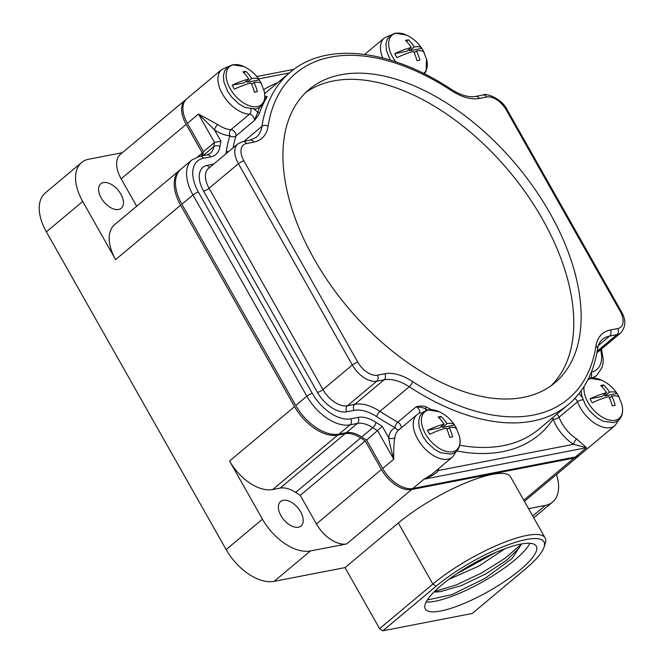 <?xml version="1.0" encoding="UTF-8"?>
<svg xmlns="http://www.w3.org/2000/svg" width="664" height="664" viewBox="0 0 664 664"><rect width="100%" height="100%" fill="white"/><g stroke="black" fill="none" stroke-linecap="round" stroke-linejoin="round"><path stroke-width="1" d="M382.829 630.8L436.107 586.204A72.517 18.011 150.5 0 1 508.914 544.513A72.517 18.011 150.5 0 1 544.098 547.045A72.517 18.011 150.5 0 1 525.523 568.874L472.245 613.47L382.829 630.8L379.592 628.659L345.048 567.604L274.141 581.349L310.47 550.946L346.641 543.932L411.663 489.517L574.177 458.011A27.656 15.953 50.1 0 0 578.734 455.902A27.656 15.953 50.1 0 0 579.323 455.363M122.35 152.703L88.827 159.202A43.899 25.315 50.1 0 0 81.589 162.547L45.268 192.95A43.899 25.315 50.1 0 0 46.38 231.852L82.701 201.449L115.611 259.624L180.625 205.201L294.575 406.6A39.425 22.742 50.1 0 0 337.685 435.127L345.147 433.683A27.249 15.72 -129.9 0 1 360.652 437.983A233.662 134.767 50.1 0 0 365.258 440.938L381.418 469.506A27.656 15.953 50.1 0 0 411.663 489.517M274.141 581.349A43.899 25.315 50.1 0 1 226.142 549.584L46.38 231.852M544.098 547.045L545.269 543.301A75.48 18.75 150.5 0 0 545.094 537.881A75.48 18.75 150.5 0 0 500.706 543.758A75.48 18.75 150.5 0 0 432.87 584.063L379.592 628.659M345.048 567.604L398.325 523.008A75.48 18.75 -29.5 0 1 466.161 482.703A75.48 18.75 -29.5 0 1 510.55 476.827L545.094 537.881M528.569 508.666L545.343 505.42A43.899 25.315 50.1 0 0 552.581 502.067A43.899 25.315 50.1 0 0 556.498 474.511M440.863 610.98A63.777 15.845 150.5 0 0 505.628 580.784A63.777 15.845 150.5 0 0 536.321 546.132A63.777 15.845 150.5 0 0 520.767 544.098A63.777 15.845 150.5 0 0 456.002 574.294A63.777 15.845 150.5 0 0 425.3 608.946A63.777 15.845 150.5 0 0 440.863 610.98M426.139 602.016A63.777 15.845 -29.5 0 0 435.327 601.202A63.777 15.845 150.5 0 0 490.63 577.107A63.777 15.845 150.5 0 0 529.955 543.285M521.53 543.949L512.085 558.507L485.193 578.261L452.142 594.562L427.292 600.04M520.974 544.057L519.198 548.016L506.806 560.117L485.733 573.92L461.53 585.515L440.606 591.574L436.348 591.981M520.833 544.737L504.798 558.449L481.74 572.883L456.517 584.818L434.422 591.574M504.947 548.705L478.943 566.043L448.748 579.448M434.04 591.956L436.804 591.956M495.792 552.373L456.774 573.771M346.641 543.932A27.656 15.953 50.1 0 1 316.404 523.921L300.244 495.361A233.662 134.767 50.1 0 1 295.629 492.406A27.249 15.72 50.1 0 0 280.133 488.098L272.672 489.551A39.425 22.742 50.1 0 1 229.553 461.015L262.463 519.19A43.899 25.315 50.1 0 0 310.47 550.946M283.179 500.324A15.944 9.196 -129.9 0 1 299.331 509.811A15.944 9.196 -129.9 0 1 301.024 525.996A15.944 9.196 -129.9 0 1 298.393 527.208A15.944 9.196 -129.9 0 1 282.241 517.712A15.944 9.196 -129.9 0 1 280.548 501.536A15.944 9.196 -129.9 0 1 283.179 500.324M186.086 99.392A27.656 15.953 50.1 0 0 185.463 99.874A27.656 15.953 50.1 0 0 186.161 124.392L202.321 152.952A233.662 134.767 50.1 0 0 201.806 155.899M180.293 169.735A39.425 22.742 50.1 0 0 179.629 170.258A39.425 22.742 50.1 0 0 180.625 205.201M185.463 99.874L120.441 154.297A27.656 15.953 50.1 0 0 121.147 178.807L136.66 206.222M179.629 170.258L114.615 224.673A39.425 22.742 50.1 0 0 115.611 259.624M81.589 162.547A43.899 25.315 50.1 0 0 82.701 201.449M103.41 182.583A15.944 9.196 -129.9 0 1 119.562 192.07A15.944 9.196 -129.9 0 1 121.255 208.255A15.944 9.196 -129.9 0 1 118.624 209.467A15.944 9.196 -129.9 0 1 102.472 199.98A15.944 9.196 -129.9 0 1 100.787 183.795A15.944 9.196 -129.9 0 1 103.41 182.583M197.723 156.804L202.321 152.952M300.244 495.361L365.258 440.938M264.621 97.566L265.5 96.728C267.169 95.965 267.526 96.313 266.563 97.782A216.68 124.965 50.1 0 0 259.699 112.49C259.333 113.843 257.566 116.524 254.387 120.533A4.407 2.54 50.1 0 0 253.175 116.532A4.407 2.54 50.1 0 0 249.457 114.2A27.631 15.936 -129.9 0 1 223.353 95.525A27.631 15.936 -129.9 0 1 221.743 69.504L186.692 98.845A27.631 15.936 50.1 0 0 187.397 123.33L198.47 114.059L214.472 129.82L220.921 141.216A229.437 132.327 50.1 0 0 219.958 146.644A31.424 18.127 -129.9 0 1 210.679 156.887L203.358 158.306A35.134 20.269 50.1 0 0 198.461 192.128A4.407 1.096 150.5 0 0 192.983 194.967A39.541 22.808 50.1 0 1 191.979 159.916L180.898 169.195A39.541 22.808 50.1 0 0 181.903 204.238L295.771 405.488A39.541 22.808 50.1 0 0 339.005 434.107L346.317 432.687A27.016 15.587 -129.9 0 1 361.706 436.962A233.836 134.867 50.1 0 0 366.619 440.116L382.68 468.494A27.631 15.936 50.1 0 0 412.892 488.48L575.422 456.973A27.631 15.936 50.1 0 0 579.979 454.873L615.022 425.533A27.631 15.936 -129.9 0 1 595.193 423.557A27.631 15.936 -129.9 0 1 577.531 401.778L559.08 417.224A27.631 15.936 50.1 0 0 576.659 438.945L586.495 447.702L423.964 479.209C432.123 475.98 436.87 473.092 438.232 470.544A32.038 18.476 50.1 0 0 438.456 468.792M187.397 123.33L203.45 151.707A233.836 134.867 50.1 0 0 202.752 155.716M366.619 440.116L382.257 426.379L388.706 437.775A4.407 3.154 -173.5 0 0 394.881 437.642C394.009 440.697 393.636 447.885 393.752 459.222L377.7 430.845A233.836 134.867 50.1 0 1 372.786 427.691L361.706 436.962M419.175 413.224A4.407 2.54 50.1 0 0 419.258 409.987A4.407 2.54 50.1 0 0 416.295 406.7L397.844 422.146A4.407 2.009 -61.1 0 0 395.038 427.691A4.407 3.569 -116.9 0 0 399.296 429.508M382.68 468.494L393.752 459.222C390.83 448.64 389.146 441.494 388.706 437.775A32.038 18.476 50.1 0 1 395.038 427.691A221.087 127.513 -129.9 0 1 376.754 416.668A4.407 1.677 -56.8 0 1 379.924 411.34A216.68 124.965 -129.9 0 0 397.844 422.146A4.407 2.54 -129.9 0 1 401.131 427.973M340.773 74.775A191.34 110.357 50.1 0 0 309.233 89.358A191.34 110.357 50.1 0 0 329.527 283.503A191.34 110.357 50.1 0 0 523.307 397.396A191.34 110.357 50.1 0 0 554.855 382.813A191.34 110.357 50.1 0 0 534.553 188.676A191.34 110.357 50.1 0 0 340.773 74.775M259.715 107.261A218.124 125.803 50.1 0 0 257.707 112.374L254.387 120.533L235.936 135.979A4.407 2.54 50.1 0 0 234.724 131.97A4.407 2.54 50.1 0 0 231.006 129.646L249.457 114.2A4.407 3.187 -87.5 0 0 250.926 109.087M225.677 154.056A39.774 22.941 50.1 0 0 226.416 150.935A221.087 127.513 -129.9 0 1 229.844 135.705A4.407 3.187 92.5 0 1 231.006 129.646A27.631 15.936 50.1 0 1 217.759 124.575A4.407 1.569 124.5 0 0 214.472 129.82A32.038 18.476 50.1 0 0 229.844 135.705A4.407 3.37 -163.2 0 0 235.936 135.979A216.68 124.965 -129.9 0 0 233.089 147.856M203.45 151.707L214.522 142.428L198.47 114.059L217.759 124.575M220.921 141.216L214.522 142.428A233.836 134.867 50.1 0 0 213.791 146.678A27.016 15.587 -129.9 0 1 210.264 153.425L207.077 154.878A4.407 3.428 -101 0 1 210.679 156.887M421.798 48.397A22.095 12.74 -129.9 0 1 423.366 51.028A22.095 12.74 -129.9 0 1 424.047 52.373A36.744 9.13 150.5 0 0 416.477 50.937A36.744 28.594 79 0 1 419.88 60.158A34.785 8.64 150.5 0 0 418.478 60.399A34.785 8.64 150.5 0 0 416.975 60.723A36.744 28.594 -101 0 0 413.572 51.493A36.744 9.13 150.5 0 0 396.964 57.619A22.095 12.74 -129.9 0 1 394.715 53.651A36.744 9.13 -29.5 0 1 411.323 47.526A36.744 28.594 -101 0 0 405.455 40.363A34.785 8.64 -29.5 0 1 406.957 40.039A34.785 8.64 -29.5 0 1 408.36 39.798A36.744 28.594 79 0 1 414.228 46.961A36.744 9.13 -29.5 0 1 421.706 48.248A36.744 9.13 -29.5 0 1 421.798 48.397L409.713 50.738L408.991 49.476M411.323 47.526L406.808 51.302L394.715 53.651M416.477 50.937L414.212 52.829M408.36 39.798L406.476 41.376M414.228 46.961L409.713 50.738M446.681 416.369A216.68 124.965 50.1 0 0 446.855 416.444L449.329 418.71M425.823 410.476A8.815 5.08 50.1 0 0 425.466 408.891C423.889 407.87 420.827 407.14 416.295 406.7C421.2 405.754 424.553 405.87 426.346 407.04A216.68 124.965 50.1 0 0 431.559 409.655M552.299 417.988A4.407 3.552 -146 0 0 553.162 419.125A4.407 1.909 159.9 0 0 559.08 417.224A4.407 2.54 -129.9 0 0 556.855 414.178M456.732 450.972A221.087 127.513 -129.9 0 0 553.162 419.125A32.038 18.476 50.1 0 0 573.555 444.316L586.495 447.702L575.422 456.973M412.892 488.48L423.964 479.209L431.617 474.511L452.491 457.039A27.631 15.936 -129.9 0 1 422.545 446.084A27.631 15.936 -129.9 0 1 417.025 414.668L398.574 430.114A27.631 15.936 50.1 0 0 394.881 437.642M454.549 425.068A22.095 12.74 -129.9 0 1 456.118 427.699A22.095 12.74 -129.9 0 1 456.799 429.044A36.744 9.13 150.5 0 0 449.229 427.599A36.744 28.594 79 0 1 452.632 436.829A34.785 8.64 150.5 0 0 451.229 437.07A34.785 8.64 150.5 0 0 449.727 437.393A36.744 28.594 -101 0 0 446.324 428.164A36.744 9.13 150.5 0 0 429.716 434.289A22.095 12.74 -129.9 0 1 427.467 430.322A36.744 9.13 -29.5 0 1 444.075 424.196A36.744 28.594 -101 0 0 438.207 417.025A34.785 8.64 -29.5 0 1 439.709 416.71A34.785 8.64 -29.5 0 1 441.112 416.469A36.744 28.594 79 0 1 446.98 423.632A36.744 9.13 -29.5 0 1 454.458 424.918A36.744 9.13 -29.5 0 1 454.549 425.068L442.465 427.409L441.743 426.147M444.075 424.196L439.56 427.973L427.467 430.322M449.229 427.599L446.963 429.5M441.112 416.469L439.228 418.038M446.98 423.632L442.465 427.409M617.08 393.561A22.095 12.74 -129.9 0 1 618.649 396.192A22.095 12.74 -129.9 0 1 619.329 397.537A36.744 9.13 150.5 0 0 611.76 396.093A36.744 28.594 79 0 1 615.163 405.322A34.785 8.64 150.5 0 0 613.76 405.563A34.785 8.64 150.5 0 0 612.258 405.887A36.744 28.594 -101 0 0 608.855 396.657A36.744 9.13 150.5 0 0 592.246 402.782A22.095 12.74 -129.9 0 1 589.997 398.815A36.744 9.13 -29.5 0 1 606.606 392.69A36.744 28.594 -101 0 0 600.737 385.527A34.785 8.64 -29.5 0 1 602.24 385.203A34.785 8.64 -29.5 0 1 603.642 384.962A36.744 28.594 79 0 1 609.51 392.125A36.744 9.13 -29.5 0 1 616.989 393.412A36.744 9.13 -29.5 0 1 617.08 393.561L604.995 395.902L604.273 394.64M606.606 392.69L602.09 396.466L589.997 398.815M611.76 396.093L609.494 397.993M603.642 384.962L601.758 386.531M609.51 392.125L604.995 395.902M259.267 79.904A22.095 12.74 -129.9 0 1 260.827 82.535A22.095 12.74 -129.9 0 1 261.516 83.88A36.744 9.13 150.5 0 0 253.947 82.444A36.744 28.594 79 0 1 257.35 91.665A34.785 8.64 150.5 0 0 255.947 91.906A34.785 8.64 150.5 0 0 254.445 92.23A36.744 28.594 -101 0 0 251.042 83A36.744 9.13 150.5 0 0 234.433 89.125A22.095 12.74 -129.9 0 1 232.184 85.158A36.744 9.13 -29.5 0 1 248.792 79.033A36.744 28.594 -101 0 0 242.924 71.87A34.785 8.64 -29.5 0 1 244.427 71.546A34.785 8.64 -29.5 0 1 245.829 71.305A36.744 28.594 79 0 1 251.697 78.468A36.744 9.13 -29.5 0 1 259.176 79.755A36.744 9.13 -29.5 0 1 259.267 79.904L247.182 82.245L246.46 80.983M248.792 79.033L244.269 82.809L232.184 85.158M253.947 82.444L251.673 84.336M245.829 71.305L243.945 72.882M251.697 78.468L247.182 82.245M551.054 385.759A191.34 110.357 50.1 0 0 524.792 191.456A191.34 110.357 50.1 0 0 333.403 80.942A191.34 110.357 50.1 0 0 305.656 92.586M436.107 586.204L432.87 584.063L398.325 523.008M532.711 515.986L545.343 505.42M523.78 500.199L574.177 458.011M226.142 549.584L262.463 519.19M229.553 461.015L294.575 406.6M272.672 489.551L337.685 435.127M280.133 488.098L345.147 433.683M121.147 178.807L186.161 124.392M316.404 523.921L381.418 469.506M295.629 492.406L360.652 437.983M375.957 422.362A4.407 1.677 123.2 0 1 372.786 427.691A27.016 15.587 -129.9 0 0 357.398 423.416A4.407 3.428 79 0 0 358.062 417.39A31.424 18.127 -129.9 0 1 375.957 422.362A229.437 132.327 50.1 0 0 382.257 426.379M376.754 416.668A39.774 22.941 50.1 0 0 354.111 410.369L346.774 411.788A26.784 15.446 -129.9 0 1 317.483 392.407L203.591 191.107A26.784 15.446 -129.9 0 1 207.326 165.319L213.692 164.091M198.461 192.128L312.321 393.378A35.134 20.269 50.1 0 0 350.741 418.81L358.062 417.39M377.442 375.177L384.771 373.757A48.588 28.021 -129.9 0 1 412.435 381.443A212.272 122.425 50.1 0 0 595.998 345.861A48.588 28.021 -129.9 0 1 610.349 330.025L617.678 328.605A17.978 10.367 50.1 0 0 620.184 311.3L506.3 110A17.978 10.367 50.1 0 0 486.646 96.994L479.308 98.421A48.588 28.021 -129.9 0 1 451.644 90.727A212.272 122.425 50.1 0 0 268.09 126.309A48.588 28.021 -129.9 0 1 253.739 142.146L246.402 143.565A17.978 10.367 50.1 0 0 243.895 160.871L357.788 362.171A17.978 10.367 50.1 0 0 377.442 375.177A4.407 3.428 79 0 1 376.778 381.202L347.43 405.762L354.767 404.343L384.116 379.783A44.181 25.481 -129.9 0 1 409.273 386.772L379.924 411.34A44.181 25.481 50.1 0 0 354.767 404.343A4.407 3.428 -101 0 0 354.111 410.369M412.435 381.443A4.407 1.677 123.2 0 1 409.273 386.772A216.68 124.965 50.1 0 0 568.359 404.55L539.01 429.118A216.68 124.965 -129.9 0 1 459.712 445.229M384.771 373.757A4.407 3.428 79 0 1 384.116 379.783L376.778 381.202A22.377 12.906 50.1 0 1 352.31 365.009A4.407 1.096 150.5 0 1 357.788 362.171M253.739 142.146A4.407 3.428 -101 0 0 250.137 140.129L256.155 137.373A44.181 25.481 -129.9 0 0 261.923 126.343A4.407 3.212 -171.2 0 1 268.09 126.309M246.402 143.565A4.407 3.428 -101 0 0 242.8 141.548L250.137 140.129M243.895 160.871A4.407 1.096 150.5 0 0 238.417 163.709L352.31 365.009L322.961 389.569A4.407 1.096 -29.5 0 1 317.483 392.407M242.8 141.548L237.853 143.872A22.377 12.906 50.1 0 0 238.417 163.709L209.069 188.269A4.407 1.096 -29.5 0 1 203.591 191.107M237.853 143.872L208.504 168.432A22.377 12.906 -129.9 0 0 209.069 188.269L322.961 389.569A22.377 12.906 -129.9 0 0 347.43 405.762A4.407 3.428 -101 0 0 346.774 411.788M209.824 167.328A4.407 3.428 79 0 1 207.326 165.319M228.424 151.757A4.407 3.212 8.8 0 1 226.416 150.935M244.037 141.316L261.923 126.343A216.68 124.965 50.1 0 1 290.209 72.243L264.621 93.657M263.732 89.615A221.087 127.513 -129.9 0 1 277.519 82.859M264.77 97.691A1.452 1.162 -149.5 0 0 266.563 97.782M253.914 109.17A8.815 5.08 50.1 0 1 257.707 112.374A1.452 1.121 -160.2 0 0 259.699 112.49M219.958 146.644A4.407 3.212 -171.2 0 0 213.791 146.678L203.076 155.65M203.358 158.306A4.407 3.428 -101 0 0 199.764 156.289L207.077 154.878M312.321 393.378A4.407 1.096 150.5 0 0 306.843 396.217A39.541 22.808 50.1 0 0 350.086 424.836L357.398 423.416L346.317 432.687M181.903 204.238L192.983 194.967L306.843 396.217L295.771 405.488M350.741 418.81A4.407 3.428 79 0 1 350.086 424.836L339.005 434.107M382.771 57.967A27.631 15.936 -129.9 0 1 384.273 37.997L364.652 54.423M395.777 61.818A24.8 14.301 -129.9 0 1 396.151 33.275A24.8 14.301 50.1 0 1 406.409 35.051L395.171 33.2L390.058 35.59L387.12 39.516L385.958 44.073L386.423 50.447L390.316 60.075M423.615 73.43A24.8 14.301 50.1 0 0 426.537 59.096L426.105 71.139L424.412 73.829M591.342 372.164A35.134 20.269 50.1 0 0 600.58 349.779M591.168 372.587A4.407 3.428 79 0 1 590.329 378.264A39.541 22.808 50.1 0 0 596.845 375.243L593.409 378.123M590.122 378.43L588.47 378.621M574.866 398.408A4.407 2.54 50.1 0 1 577.531 401.778A4.407 1.909 -20.1 0 1 582.984 399.844M582.12 397.271A8.815 5.08 50.1 0 0 578.925 393.727M437.327 469.73A4.407 3.237 10.1 0 0 438.232 470.544L573.555 444.316A4.407 1.735 122.5 0 1 576.659 438.945M417.025 414.668L419.349 413.132A4.407 3.569 63.1 0 1 421.964 413.058M427.541 409.945A218.124 125.803 50.1 0 1 425.466 408.891A1.452 0.697 117.3 0 1 426.346 407.04M452.558 451.761A24.8 14.301 -129.9 0 1 425.441 433.816A24.8 14.301 -129.9 0 1 428.902 409.945A24.8 14.301 50.1 0 1 439.161 411.721L427.923 409.871L422.81 412.261L419.872 416.187L418.71 420.744L419.175 427.118L422.885 436.422L427.043 442.365L434.455 449.271L440.597 452.724L450.806 454.126C454.857 453.105 457.537 451.005 458.857 447.81C460.351 444.357 460.492 440.34 459.289 435.767A24.8 14.301 50.1 0 1 452.558 451.761M595.998 345.861A4.407 3.212 8.8 0 1 597.592 348.849C593.848 372.57 584.104 391.137 568.359 404.55M610.349 330.025A4.407 3.428 79 0 1 609.685 336.05L617.022 334.631A22.377 12.906 50.1 0 0 620.716 332.921L596.894 352.858M597.592 348.849C598.322 344.558 599.932 341.421 602.406 339.42A44.181 25.481 -129.9 0 1 609.685 336.05L598.397 345.504M617.678 328.605A4.407 3.428 79 0 1 617.022 334.631L597.193 351.223M620.184 311.3A4.407 1.096 -29.5 0 1 621.263 311.441C626.144 319.616 625.961 326.779 620.716 332.921M506.3 110A4.407 1.096 -29.5 0 1 507.371 110.141L621.263 311.441M486.646 96.994A4.407 3.428 -101 0 0 483.043 94.977C485.973 92.694 502.341 98.795 507.371 110.141M479.308 98.421A4.407 3.428 -101 0 0 475.714 96.404L483.043 94.977M451.644 90.727A4.407 1.677 -56.8 0 0 451.296 89.35C460.899 95.342 469.041 97.691 475.714 96.404M581.166 390.781L581.706 395.611L585.416 404.916L589.574 410.858L596.986 417.764L603.128 421.217L613.345 422.619C617.387 421.598 620.068 419.499 621.388 416.303C622.882 412.85 623.023 408.833 621.819 404.26A24.8 14.301 50.1 0 1 615.088 420.254A24.8 14.301 -129.9 0 1 593.533 409.954A24.8 14.301 -129.9 0 1 584.129 386.406M587.781 379.991A24.8 14.301 -129.9 0 1 591.433 378.438A24.8 14.301 50.1 0 1 601.692 380.215L590.454 378.364L588.279 378.995M289.379 72.932L258.595 78.9M257.275 106.597A24.8 14.301 -129.9 0 1 230.159 88.652A24.8 14.301 -129.9 0 1 233.62 64.781A24.8 14.301 50.1 0 1 243.879 66.558L232.641 64.707L227.528 67.097L224.59 71.023L223.428 75.58L223.892 81.954L227.594 91.267L231.761 97.201L239.173 104.107L245.306 107.56L255.524 108.962C259.574 107.942 262.255 105.842 263.575 102.646C265.069 99.193 265.21 95.176 264.006 90.603A24.8 14.301 50.1 0 1 257.275 106.597M524.436 501.353L578.734 455.902M533.748 517.829L552.581 502.067M265.6 96.82L264.812 96.471M221.743 69.504L228.026 66.699M191.979 159.916L199.764 156.289M384.273 37.997L390.556 35.2M423.366 51.028L426.537 59.096M421.706 48.248C417.872 42.454 412.776 38.056 406.409 35.051M601.518 348.99L603.261 359.747L602.887 364.187L602.007 367.607L596.845 375.243M615.022 425.533L618.889 419.839M452.491 457.039L456.359 451.346M456.118 427.699L459.289 435.767M454.458 424.918C450.624 419.125 445.527 414.726 439.161 411.721M290.209 72.243C326.115 41.384 390.548 49.053 451.296 89.35M618.649 396.192L621.819 404.26M616.989 393.412C613.154 387.618 608.058 383.219 601.692 380.215M256.802 76.534L293.895 69.346M260.827 82.535L264.006 90.603M259.176 79.755C255.341 73.961 250.245 69.562 243.879 66.558"/></g></svg>
